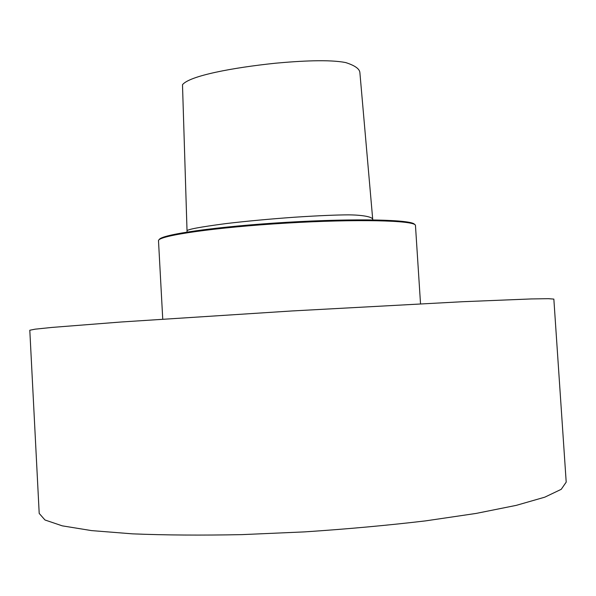 <?xml version="1.0" encoding="UTF-8"?>
<svg xmlns="http://www.w3.org/2000/svg" width="596" height="596" viewBox="0 0 596 596"><rect width="100%" height="100%" fill="white"/><g stroke="black" fill="none" stroke-linecap="round" stroke-linejoin="round"><path stroke-width="0.89" d="M29.8 330.236L35.157 329.171L51.934 327.428L120.921 322.011L291.608 310.978L462.392 301.725L531.535 298.931L548.402 298.678L553.848 299.103L566.2 482.127L561.238 489.316L544.781 497.176L516.292 505.356L476.085 513.432L425.559 520.882C387.489 525.381 347.207 529.054 304.727 531.878L242.08 534.619C201.575 535.432 165.01 535.178 132.394 533.845L91.516 530.596L62.252 525.843L44.983 519.988L39.202 513.432L29.8 330.236M414.615 224.528C413.184 219.633 356.17 218.166 286.624 222.315C217.078 226.405 160.339 234.608 159.236 239.659M162.745 319.113L158.484 240.516C159.274 235.487 216.251 227.247 286.385 223.105C356.512 218.918 414.064 220.349 415.449 225.251L420.523 303.796M182.495 84.721C189.535 75.737 233.178 67.616 275.426 63.221C299.795 60.963 329.372 59.272 345.769 62.595C354.978 65.553 359.686 68.927 359.895 72.712L372.709 219.239C372.031 216.527 360.647 214.903 348.206 214.865C337.723 214.873 318.473 215.64 294.878 217.197C270.07 218.97 247.117 221.101 226.018 223.582C199.943 227.016 186.943 229.453 187.032 230.89L182.495 84.721M187.062 232.03L187.032 230.89M372.761 219.872L372.709 219.239"/></g></svg>
